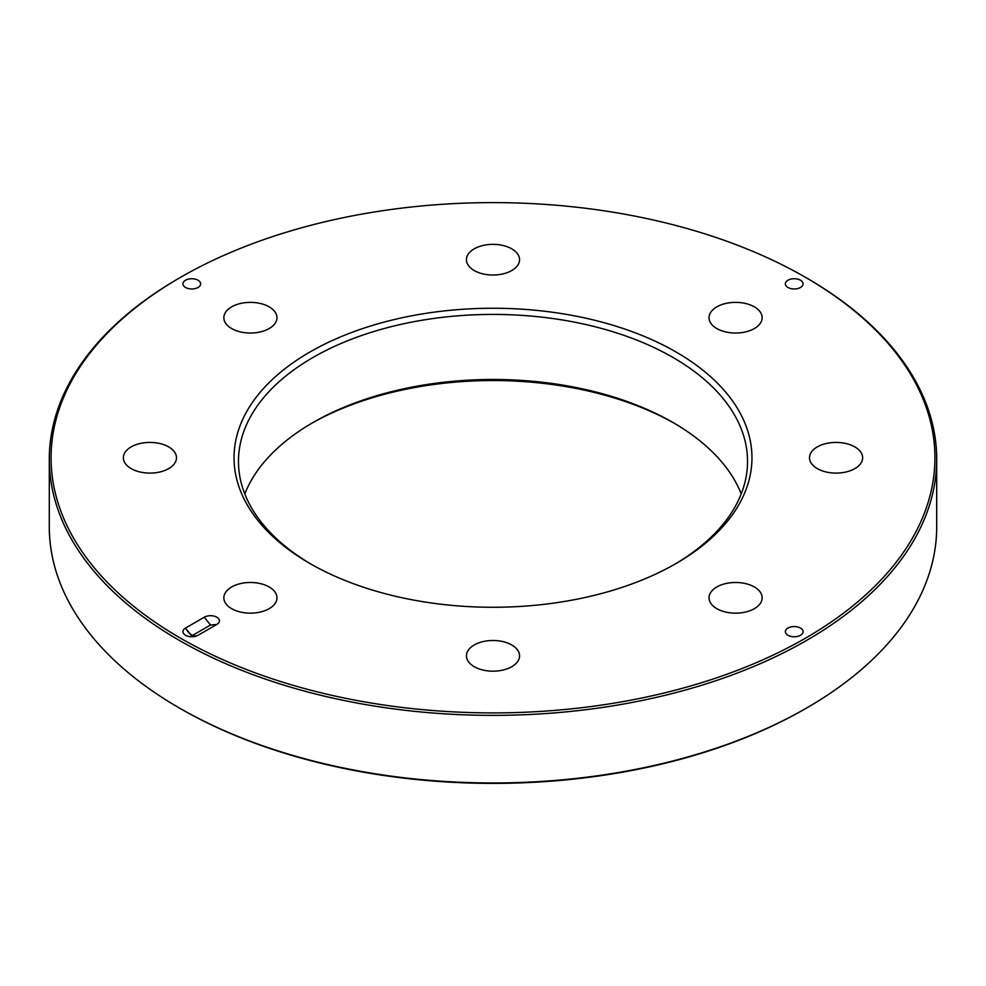 <?xml version="1.0" encoding="UTF-8"?>
<svg xmlns="http://www.w3.org/2000/svg" width="986" height="986" viewBox="0 0 986 986"><rect width="100%" height="100%" fill="white"/><g stroke="black" fill="none" stroke-linecap="round" stroke-linejoin="round"><path stroke-width="1.48" d="M787.962 280.234A8.849 5.115 180 0 1 800.484 280.234A8.849 5.115 180 0 1 800.484 287.468A8.849 5.115 180 0 1 787.962 287.468A8.849 5.115 180 0 1 787.962 280.234M191.765 635.847L210.499 625.038L204.238 617.248L210.486 624.988L216.76 624.471A8.849 5.115 180 0 0 216.821 617.211A8.849 5.115 180 0 0 204.238 617.248L185.454 628.094L191.715 635.884M210.499 625.038L216.76 624.471L197.976 635.317A8.849 5.115 180 0 1 185.516 635.28A8.849 5.115 180 0 1 185.454 628.094C189.669 634.861 193.848 637.264 197.976 635.317M269.19 586.978A26.56 15.332 180 0 1 276.967 597.824A26.56 15.332 180 0 1 250.407 613.156A26.56 15.332 180 0 1 223.847 597.824A26.56 15.332 180 0 1 240.239 583.65A26.56 15.332 180 0 1 269.19 586.978M493 640.493A26.56 15.332 180 0 1 519.56 655.838A26.56 15.332 180 0 1 493 671.17A26.56 15.332 180 0 1 466.44 655.838A26.56 15.332 180 0 1 493 640.493M716.81 586.978A26.56 15.332 180 0 1 745.761 583.65A26.56 15.332 180 0 1 762.153 597.824A26.56 15.332 180 0 1 735.593 613.156A26.56 15.332 180 0 1 709.033 597.824A26.56 15.332 180 0 1 716.81 586.978M809.518 457.763A26.56 15.332 180 0 1 836.079 442.418A26.56 15.332 180 0 1 862.639 457.763A26.56 15.332 180 0 1 836.079 473.095A26.56 15.332 180 0 1 809.518 457.763M716.81 328.548A26.56 15.332 180 0 1 709.033 317.702A26.56 15.332 180 0 1 735.593 302.369A26.56 15.332 180 0 1 762.153 317.702A26.56 15.332 180 0 1 745.761 331.863A26.56 15.332 180 0 1 716.81 328.548M493 275.02A26.56 15.332 180 0 1 466.44 259.688A26.56 15.332 180 0 1 493 244.355A26.56 15.332 180 0 1 519.56 259.688A26.56 15.332 180 0 1 493 275.02M269.19 328.548A26.56 15.332 180 0 1 240.239 331.863A26.56 15.332 180 0 1 223.847 317.702A26.56 15.332 180 0 1 250.407 302.369A26.56 15.332 180 0 1 276.967 317.702A26.56 15.332 180 0 1 269.19 328.548M176.482 457.763A26.56 15.332 180 0 1 149.921 473.095A26.56 15.332 180 0 1 123.361 457.763A26.56 15.332 180 0 1 149.921 442.418A26.56 15.332 180 0 1 176.482 457.763M180.512 638.176A441.925 255.14 0 0 0 805.488 638.176A441.925 255.14 0 0 0 805.5 277.349A441.925 255.14 0 0 0 180.5 277.349A441.925 255.14 0 0 0 180.512 638.176M309.887 563.487A258.973 149.515 180 0 1 309.875 563.474A258.973 149.515 180 0 1 309.887 352.039A258.973 149.515 180 0 1 676.113 352.039A258.973 149.515 180 0 1 676.125 563.474A258.973 149.515 180 0 1 309.887 563.487M800.484 628.057A8.849 5.115 180 0 1 800.484 635.28A8.849 5.115 180 0 1 787.962 635.28A8.849 5.115 180 0 1 787.962 628.057A8.849 5.115 180 0 1 800.484 628.057M185.516 287.468A8.849 5.115 180 0 1 185.516 280.234A8.849 5.115 180 0 1 198.038 280.234A8.849 5.115 180 0 1 198.038 287.468A8.849 5.115 180 0 1 185.516 287.468M674.547 423.425A258.973 149.515 0 0 0 311.453 423.425M805.5 277.349L806.745 278.064A443.7 256.163 180 0 1 936.7 459.205A443.7 256.163 180 0 1 662.802 695.87A443.7 256.163 180 0 1 179.255 640.345A443.7 256.163 180 0 1 49.3 459.205A443.7 256.163 180 0 1 179.255 278.064L180.5 277.349M49.3 459.205L49.3 526.795A443.7 256.163 0 0 0 179.255 707.936A443.7 256.163 0 0 0 806.745 707.936A443.7 256.163 0 0 0 936.7 526.795L936.7 459.205M179.255 707.936L180.5 708.651A441.925 255.14 180 0 0 805.5 708.651L806.745 707.936M244.774 493.9A254.536 146.963 180 0 1 313.006 422.526A254.536 146.963 180 0 1 672.994 422.513A254.536 146.963 180 0 1 672.994 422.526A254.536 146.963 180 0 1 741.225 493.9M674.547 564.386A254.536 146.963 0 0 0 747.536 461.374A254.536 146.963 0 0 0 672.994 357.462A254.536 146.963 0 0 0 395.596 325.602A254.536 146.963 0 0 0 238.464 461.374A254.536 146.963 0 0 0 311.453 564.386"/></g></svg>
